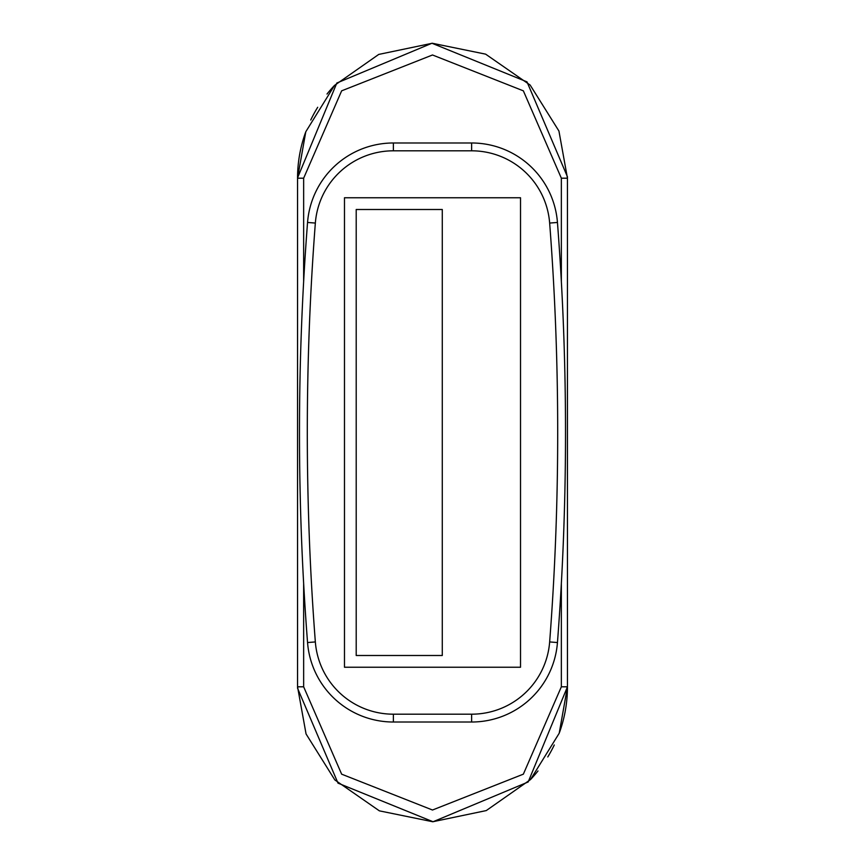 <?xml version="1.0" encoding="UTF-8"?>
<svg xmlns="http://www.w3.org/2000/svg" width="865" height="865" viewBox="0 0 865 865"><rect width="100%" height="100%" fill="white"/><g stroke="black" fill="none" stroke-linecap="round" stroke-linejoin="round"><path stroke-width="1.3" d="M299.647 462.418L299.571 454.028M299.485 428.251A2738.612 2738.612 0 0 1 299.55 413.848M299.679 465.197A2738.612 2738.612 0 0 0 299.874 478.983L299.798 474.247M300.404 503.538L299.917 481.481M299.582 409.534L299.647 402.798M299.625 404.582L299.55 413.167M299.917 383.509L300.014 378.275M300.35 363.419L300.296 364.943M299.679 399.154L299.636 403.598M299.56 453.26A2738.612 2738.612 0 0 1 299.485 432.5M315.347 641.938L307.551 642.544A2738.612 2738.612 0 0 1 307.551 222.456A86.067 86.067 0 0 1 393.37 142.985L471.63 142.985A86.067 86.067 0 0 1 557.449 222.456A2738.612 2738.612 0 0 1 557.449 642.544A86.067 86.067 0 0 1 471.63 722.015L393.37 722.015A86.067 86.067 0 0 1 307.551 642.544A2738.612 2738.612 0 0 1 307.551 222.456L315.347 223.062A78.25 78.25 0 0 1 393.37 150.813L471.63 150.813A78.25 78.25 0 0 1 549.653 223.062A2730.794 2730.794 0 0 1 549.653 641.938A78.25 78.25 0 0 1 471.63 714.187L393.37 714.187A78.25 78.25 0 0 1 315.347 641.938A2730.794 2730.794 0 0 1 315.347 223.062M297.56 688.226L297.549 686.799L297.56 688.226L337.999 783.139L433.051 821.75L528.18 781.971L567.451 686.799L561.353 686.799L523.357 774.164L432.5 810.018L341.643 774.164L303.647 686.799L297.549 686.799L297.549 178.201L303.647 178.201L341.643 90.836L432.5 54.982L523.357 90.836L561.353 178.201L567.451 178.201L567.44 176.774L527.001 81.861L431.949 43.25L336.82 83.029L297.549 177.887M567.44 176.774L567.451 687.113M530.515 779.56A134.951 134.951 0 0 0 537.987 770.964A134.951 134.951 0 0 1 530.515 779.56M547.783 756.951A134.951 134.951 0 0 0 554.27 744.97A134.951 134.951 0 0 1 547.783 756.951M559.514 732.396A134.951 134.951 0 0 0 567.451 686.799A134.951 134.951 0 0 1 559.514 732.396M334.485 85.44A134.951 134.951 0 0 0 327.013 94.036A134.951 134.951 0 0 1 334.485 85.44M317.693 107.282A134.951 134.951 0 0 0 310.73 120.03A134.951 134.951 0 0 1 317.693 107.282M305.486 132.605A134.951 134.951 0 0 0 297.549 178.201A134.951 134.951 0 0 1 305.486 132.605M520.525 667.239L344.475 667.239L344.475 197.761L520.525 197.761L520.525 667.239M356.207 655.497L442.285 655.497L442.285 209.503L356.207 209.503L356.207 655.497M549.653 223.062L557.449 222.456A2738.612 2738.612 0 0 1 557.449 642.544L549.653 641.938M471.63 150.813L471.63 142.985M393.37 142.985L393.37 150.813M471.63 722.015L471.63 714.187M393.37 714.187L393.37 722.015M303.647 178.201L303.647 281.471M303.647 583.529L303.647 686.799M561.353 686.799L561.353 583.529M561.353 281.471L561.353 178.201M567.451 178.201L558.941 131.048L530.169 85.073L485.622 54.149L432.251 43.25L378.751 54.419L334.517 85.408L305.799 131.75L297.549 178.201M297.549 686.799L306.059 733.952L334.831 779.927L379.378 810.851L432.749 821.75L486.26 810.581L530.483 779.592L559.212 733.239L567.451 686.799"/></g></svg>
